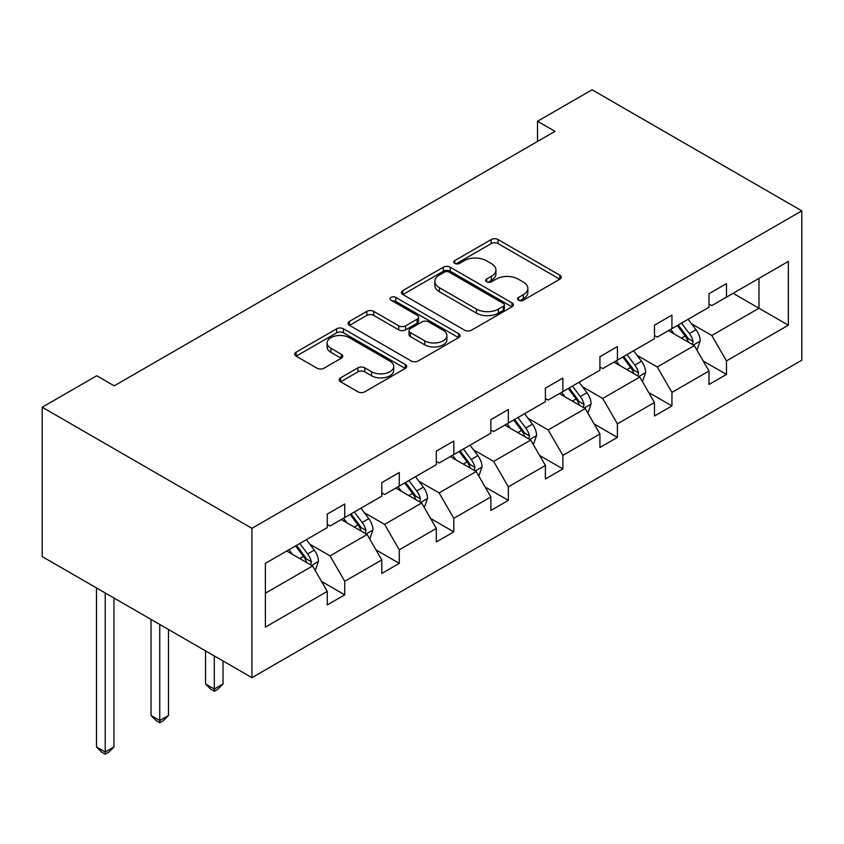 <?xml version="1.0" encoding="UTF-8"?>
<svg xmlns="http://www.w3.org/2000/svg" width="844" height="844" viewBox="0 0 844 844"><rect width="100%" height="100%" fill="white"/><g stroke="black" fill="none" stroke-linecap="round" stroke-linejoin="round"><path stroke-width="1.27" d="M518.575 300.232A3.397 1.962 0 0 0 523.385 300.232L559.836 279.185A4.853 2.806 0 0 0 561.26 277.201A4.853 2.806 0 0 0 559.836 275.218L498.076 239.559A4.853 2.806 0 0 0 491.219 239.559L454.758 260.606A3.397 1.962 0 0 0 453.766 261.999A3.397 1.962 0 0 0 454.758 263.381A3.397 1.962 0 0 0 459.558 263.381L464.274 260.659A15.53 8.967 0 0 1 486.239 260.659L491.387 263.634A15.53 8.967 0 0 1 495.934 269.964A15.53 8.967 0 0 1 491.387 276.304L486.671 279.026A3.397 1.962 0 0 0 485.669 280.419A3.397 1.962 0 0 0 486.671 281.801A3.397 1.962 0 0 0 491.472 281.801L496.188 279.079A15.53 8.967 0 0 1 518.153 279.079L523.291 282.054A15.53 8.967 0 0 1 527.848 288.395A15.53 8.967 0 0 1 523.291 294.735L518.575 297.457A3.397 1.962 0 0 0 517.583 298.839A3.397 1.962 0 0 0 518.575 300.232L518.575 297.457M340.586 377.838A4.853 2.806 0 0 0 339.161 379.811A4.853 2.806 0 0 0 340.586 381.794L357.909 391.795A4.853 2.806 0 0 0 364.777 391.795L405.268 368.427A4.853 2.806 0 0 0 406.681 366.444A4.853 2.806 0 0 0 405.268 364.46L343.497 328.801A4.853 2.806 0 0 0 336.64 328.801L296.149 352.18A4.853 2.806 0 0 0 294.725 354.163A4.853 2.806 0 0 0 296.149 356.136L317.08 368.227A4.853 2.806 0 0 0 323.948 368.227L341.271 358.225A4.853 2.806 0 0 0 342.696 356.242A4.853 2.806 0 0 0 341.271 354.258L330.89 348.266A12.976 7.49 0 0 1 327.092 342.97A12.976 7.49 0 0 1 335.1 336.049A12.976 7.49 0 0 1 349.247 337.674L389.907 361.148A12.976 7.49 0 0 1 393.705 366.444A12.976 7.49 0 0 1 385.697 373.364A12.976 7.49 0 0 1 371.55 371.74L364.777 367.826A4.853 2.806 0 0 0 357.909 367.826L340.586 377.838L340.586 381.794M801.8 210.863L592.066 89.77L537.533 121.262L555.004 131.347L114.214 385.845L96.733 375.749L42.2 407.23L251.934 528.323L801.8 210.863L801.8 360.209L251.934 677.669L251.934 528.323M464.622 330.194A4.853 2.806 0 0 0 471.479 330.194L511.97 306.815A4.853 2.806 0 0 0 513.395 304.832A4.853 2.806 0 0 0 511.97 302.848L450.211 267.2A4.853 2.806 0 0 0 443.353 267.2L402.862 290.568A4.853 2.806 0 0 0 401.438 292.551A4.853 2.806 0 0 0 402.862 294.535L464.622 330.194M392.376 300.96A3.397 1.962 0 0 1 395.825 301.445L395.825 297.404L458.619 333.654A4.853 2.806 0 0 1 460.043 335.638A4.853 2.806 0 0 1 458.619 337.621L418.128 361A4.853 2.806 0 0 1 411.271 361L349.5 325.341L349.5 321.374A4.853 2.806 0 0 0 348.087 323.357A4.853 2.806 0 0 0 349.5 325.341M349.5 321.374L366.834 311.373A4.853 2.806 0 0 1 373.692 311.373L398.748 325.837A4.853 2.806 0 0 0 405.605 325.837L417.105 319.201A4.853 2.806 0 0 0 418.518 317.217A4.853 2.806 0 0 0 417.105 315.234L391.025 300.179A3.397 1.962 0 0 1 390.023 298.797A3.397 1.962 0 0 1 392.122 296.982A3.397 1.962 0 0 1 395.825 297.404M265.396 563.338L327.272 527.616L327.272 514.101L344.742 504.005L344.742 517.53L381.804 496.135L381.804 482.61L399.275 472.524L399.275 486.049L436.327 464.654L436.327 451.129L453.808 441.043L453.808 454.557L490.86 433.172L490.86 419.647L508.341 409.551L508.341 423.076L545.393 401.681L545.393 388.166L562.874 378.07L562.874 391.595L599.926 370.199L599.926 356.674L617.407 346.589L617.407 360.114L654.459 338.718L654.459 325.193L671.94 315.107L671.94 328.622L708.992 307.237L708.992 293.712L726.473 283.616L726.473 297.141L788.338 261.418L788.338 325.193L726.473 360.916L726.473 374.441L708.992 384.526L708.992 371.012L671.94 392.397L671.94 405.922L654.459 416.018L654.459 402.493L617.407 423.888L617.407 437.403L599.926 447.499L599.926 433.974L562.874 455.37L562.874 468.895L545.393 478.981L545.393 465.455L508.341 486.851L508.341 500.376L490.86 510.462L490.86 496.947L453.808 518.332L453.808 531.857L436.327 541.953L436.327 528.428L399.275 549.824L399.275 563.338L381.804 573.435L381.804 559.91L344.742 581.305L344.742 594.83L327.272 604.916L327.272 591.391L265.396 627.113L265.396 563.338M341.25 519.545L367.119 534.484L330.067 555.879L309.832 544.19M330.067 555.879L344.742 581.305M367.119 534.484L381.804 559.91M327.272 524.388L330.067 526.002L344.742 517.53M395.783 488.064L421.652 503.003L384.6 524.388L364.365 512.709M384.6 524.388L399.275 549.824M421.652 503.003L436.327 528.428M381.804 492.907L384.6 494.521L399.275 486.049M450.316 456.583L476.185 471.511L439.133 492.907L418.898 481.228M439.133 492.907L453.808 518.332M476.185 471.511L490.86 496.947M436.327 461.425L439.133 463.039L453.808 454.557M504.849 425.091L530.718 440.03L493.656 461.425L473.431 449.746M493.656 461.425L508.341 486.851M530.718 440.03L545.393 465.455M490.86 429.944L493.656 431.558L508.341 423.076M559.382 393.61L585.251 408.549L548.189 429.944L527.964 418.255M548.189 429.944L562.874 455.37M585.251 408.549L599.926 433.974M545.393 398.452L548.189 400.067L562.874 391.595M613.904 362.129L639.773 377.068L602.721 398.452L582.487 386.774M602.721 398.452L617.407 423.888M639.773 377.068L654.459 402.493M599.926 366.971L602.721 368.585L617.407 360.114M668.437 330.648L694.306 345.576L657.254 366.971L637.02 355.292M657.254 366.971L671.94 392.397M694.306 345.576L708.992 371.012M654.459 335.49L657.254 337.104L671.94 328.622M733.109 293.311L758.978 308.239L711.787 335.49L691.553 323.811M711.787 335.49L726.473 360.916M788.338 325.193L758.978 308.239L758.978 278.372L788.338 261.418M42.2 407.23L42.2 556.586L251.934 677.669M537.533 121.262L537.533 141.444M708.992 304.009L711.787 305.623L726.473 297.141M265.396 593.216L312.586 565.965L286.717 551.026M312.586 565.965L327.272 591.391M703.221 361.021L726.473 374.441M648.688 392.502L671.94 405.922M594.155 423.983L617.407 437.403M539.632 455.475L562.874 468.895M485.1 486.956L508.341 500.376M430.567 518.438L453.808 531.857M376.034 549.919L399.275 563.338M321.501 581.4L344.742 594.83M519.936 300.707L523.291 298.765A15.53 8.967 0 0 0 527.848 292.425L527.848 288.395M495.934 269.964L495.934 274.005A15.53 8.967 0 0 1 491.387 280.345L488.022 282.286M559.772 279.216L498.076 243.599A4.853 2.806 0 0 0 491.219 243.599L456.119 263.866M511.907 306.857L450.211 271.23A4.853 2.806 0 0 0 443.353 271.23L402.926 294.567M503.393 306.224A3.397 1.962 0 0 0 504.385 304.832A3.397 1.962 0 0 0 503.393 303.45L449.177 272.148A3.397 1.962 0 0 0 444.377 272.148L439.407 275.017A15.53 8.967 0 0 0 434.85 281.358A15.53 8.967 0 0 0 439.407 287.698L476.459 309.094A15.53 8.967 0 0 0 498.424 309.094L503.393 306.224L503.393 310.254A3.397 1.962 0 0 0 504.385 308.872L504.385 304.832M434.85 281.358L434.85 285.399A15.53 8.967 0 0 0 439.407 291.739L439.407 287.698M503.393 310.254L498.424 313.135A15.53 8.967 0 0 1 476.459 313.135L439.407 291.739M349.574 325.373L366.834 315.403L366.834 311.373M418.518 317.217L418.518 321.248A4.853 2.806 0 0 1 417.105 323.231L405.605 329.867A4.853 2.806 0 0 1 398.748 329.867L373.692 315.403A4.853 2.806 0 0 0 366.834 315.403M395.825 301.445L458.556 337.653M424.732 340.839A12.976 7.49 0 0 0 438.88 342.464A12.976 7.49 0 0 0 446.898 335.543A12.976 7.49 0 0 0 443.089 330.236L428.763 321.965A4.853 2.806 0 0 0 421.905 321.965L410.406 328.601A4.853 2.806 0 0 0 408.992 330.584A4.853 2.806 0 0 0 410.406 332.568L424.732 340.839L424.732 344.879A12.976 7.49 0 0 0 438.88 346.504A12.976 7.49 0 0 0 446.898 339.573L446.898 335.543M408.992 330.584L408.992 334.625A4.853 2.806 0 0 0 410.406 336.608L410.406 332.568M424.732 344.879L410.406 336.608M393.705 366.444L393.705 370.474A12.976 7.49 0 0 1 385.697 377.405A12.976 7.49 0 0 1 371.55 375.78L364.777 371.866A4.853 2.806 0 0 0 357.909 371.866L340.649 381.836M327.092 342.97L327.092 347A12.976 7.49 0 0 0 330.89 352.307L330.89 348.266M341.208 358.257L330.89 352.307M405.194 368.459L343.497 332.842A4.853 2.806 0 0 0 336.64 332.842L296.212 356.179M696.965 350.186L700.182 340.902A13.103 7.564 -120 0 0 696.005 329.74L688.155 319.264M674.082 333.897L670.674 329.36M692.375 344.468L693.103 341.451A13.103 7.564 -120 0 0 689.358 333.58L681.509 323.104M678.228 324.993L686.868 336.524A6.678 3.851 60 0 1 688.082 338.549L693.103 341.451M677.321 325.52L685.159 335.996A13.103 7.564 60 0 1 688.43 342.189M642.432 381.667L645.649 372.383A13.103 7.564 -120 0 0 641.472 361.221L633.622 350.745M619.549 365.378L616.141 360.842M637.842 375.949L638.581 372.942A13.103 7.564 -120 0 0 634.825 365.062L626.976 354.586M623.695 356.474L632.335 368.005A6.678 3.851 60 0 1 633.549 370.031L638.581 372.942M622.788 357.001L630.637 367.478A13.103 7.564 60 0 1 633.897 373.67M587.899 413.149L591.116 403.865A13.103 7.564 -120 0 0 586.939 392.713L579.089 382.237M565.016 396.87L561.608 392.323M583.309 407.43L584.048 404.424A13.103 7.564 -120 0 0 580.292 396.543L572.443 386.067M569.162 387.966L577.802 399.497A6.678 3.851 60 0 1 579.016 401.522L584.048 404.424M568.255 388.493L576.104 398.969A13.103 7.564 60 0 1 579.364 405.152M533.366 444.63L536.584 435.346A13.103 7.564 -120 0 0 532.406 424.194L524.557 413.718M510.483 428.351L507.075 423.804M528.777 438.912L529.515 435.905A13.103 7.564 -120 0 0 525.759 428.024L517.91 417.548M514.629 419.447L523.269 430.978A6.678 3.851 60 0 1 524.483 433.004L529.515 435.905M513.722 419.974L521.571 430.451A13.103 7.564 60 0 1 524.831 436.633M478.843 476.111L482.051 466.827A13.103 7.564 -120 0 0 477.873 455.676L470.024 445.199M455.95 459.832L452.542 455.296M474.244 470.393L474.982 467.386A13.103 7.564 -120 0 0 471.226 459.516L463.388 449.029M460.096 450.928L468.736 462.459A6.678 3.851 60 0 1 469.95 464.485L474.982 467.386M459.189 451.456L467.038 461.932A13.103 7.564 60 0 1 470.298 468.114M424.31 507.603L427.518 498.319A13.103 7.564 -120 0 0 423.34 487.157L415.491 476.681M401.417 491.313L398.02 486.777M419.721 501.885L420.449 498.878A13.103 7.564 -120 0 0 416.704 490.997L408.855 480.521M405.574 482.409L414.204 493.94A6.678 3.851 60 0 1 415.417 495.966L420.449 498.878M404.656 482.937L412.505 493.413A13.103 7.564 60 0 1 415.765 499.606M214.292 655.936L214.292 689.042L223.027 683.988L223.027 660.979M223.027 683.988L217.784 689.242L214.292 691.257L210.789 689.242L205.546 683.988L205.546 650.893M205.546 683.988L214.292 689.042L214.292 691.257M369.777 539.084L372.985 529.8A13.103 7.564 -120 0 0 368.807 518.649L360.958 508.162M346.884 522.805L343.487 518.258M365.188 533.366L365.916 530.359A13.103 7.564 -120 0 0 362.171 522.478L354.322 512.002M351.041 513.901L359.671 525.422A6.678 3.851 60 0 1 360.884 527.458L365.916 530.359M350.123 514.429L357.972 524.905A13.103 7.564 60 0 1 361.232 531.087M159.759 624.454L159.759 720.523L168.494 715.48L168.494 629.497M168.494 715.48L163.251 720.723L159.759 722.738L156.267 720.723L151.023 715.48L151.023 619.412M151.023 715.48L159.759 720.523L159.759 722.738M315.245 570.565L318.462 561.281A13.103 7.564 -120 0 0 314.274 550.13L306.425 539.654M292.351 554.286L288.954 549.739M310.655 564.847L311.383 561.84A13.103 7.564 -120 0 0 307.638 553.959L299.789 543.483M296.508 545.382L305.148 556.913A6.678 3.851 60 0 1 306.351 558.939L311.383 561.84M295.59 545.91L303.439 556.386A13.103 7.564 60 0 1 306.71 562.568M105.226 592.973L105.226 752.004L113.961 746.961L113.961 598.016M113.961 746.961L108.718 752.204L105.226 754.23L101.734 752.204L96.49 746.961L96.49 587.92M96.49 746.961L105.226 752.004L105.226 754.23M523.291 298.765L523.291 294.735M486.671 281.801L486.671 279.026M491.387 280.345L491.387 276.304M454.758 263.381L454.758 260.606M491.219 243.599L491.219 239.559M498.076 243.599L498.076 239.559M559.836 279.185L559.836 275.218M402.862 294.535L402.862 290.568M443.353 271.23L443.353 267.2M450.211 271.23L450.211 267.2M511.97 306.815L511.97 302.848M476.459 313.135L476.459 309.094M498.424 313.135L498.424 309.094M373.692 315.403L373.692 311.373M398.748 329.867L398.748 325.837M405.605 329.867L405.605 325.837M417.105 323.231L417.105 319.201M458.619 337.621L458.619 333.654M357.909 371.866L357.909 367.826M364.777 371.866L364.777 367.826M371.55 375.78L371.55 371.74M341.271 358.225L341.271 354.258M296.149 356.136L296.149 352.18M336.64 332.842L336.64 328.801M343.497 332.842L343.497 328.801M405.268 368.427L405.268 364.46M693.367 345.038L700.098 341.155M689.358 333.58L696.005 329.74M681.435 338.149L685.159 335.996M638.834 376.519L645.565 372.637M634.825 365.062L641.472 361.221M626.902 369.63L630.637 367.478M584.301 408L591.032 404.118M580.292 396.543L586.939 392.713M572.38 401.111L576.104 398.969M529.768 439.481L536.499 435.599M525.759 428.024L532.406 424.194M517.847 432.603L521.571 430.451M475.235 470.973L481.966 467.08M471.226 459.516L477.873 455.676M463.314 464.084L467.038 461.932M420.702 502.454L427.433 498.572M416.704 490.997L423.34 487.157M408.781 495.565L412.505 493.413M366.18 533.936L372.9 530.053M362.171 522.478L368.807 518.649M354.248 527.046L357.972 524.905M311.647 565.417L318.367 561.534M307.638 553.959L314.274 550.13M299.715 558.538L303.439 556.386"/></g></svg>
